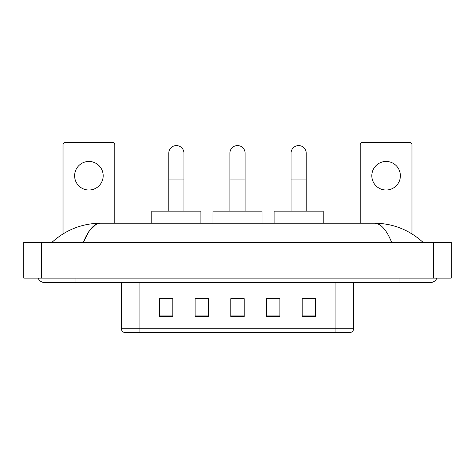 <?xml version="1.0" encoding="UTF-8"?>
<svg xmlns="http://www.w3.org/2000/svg" width="475" height="475" viewBox="0 0 475 475"><rect width="100%" height="100%" fill="white"/><g stroke="black" fill="none" stroke-linecap="round" stroke-linejoin="round"><path stroke-width="0.71" d="M335.896 332.548L335.896 328.267L353.744 328.267C353.62 330.404 352.551 331.829 350.532 332.548L124.468 332.548A4.465 4.465 0 0 1 121.256 328.267L121.256 282.572M315.59 316.528L315.59 298.68L302.207 298.68L302.207 316.528L315.59 316.528M279.894 316.528L279.894 298.68L266.505 298.68L266.505 316.528L279.894 316.528M172.793 316.528L172.793 298.68L159.41 298.68L159.41 316.528L172.793 316.528M208.495 316.528L208.495 298.68L195.106 298.68L195.106 316.528L208.495 316.528M244.192 316.528L244.192 298.68L230.808 298.68L230.808 316.528L244.192 316.528M327.869 332.548L147.131 332.548M302.207 298.769L314.699 298.769M208.495 298.68L195.106 298.769L208.495 298.68M160.301 298.769L172.793 298.769M279.894 298.68L266.505 298.769L279.894 298.68M244.192 298.769L230.808 298.769M38.107 278.107A7.143 7.143 0 0 0 44.721 282.572A7.143 7.143 0 0 1 38.107 278.107A7.143 7.143 0 0 0 44.721 282.572L430.279 282.572A7.143 7.143 0 0 0 436.893 278.107A7.143 7.143 0 0 1 430.279 282.572A7.143 7.143 0 0 0 436.893 278.107A7.143 7.143 0 0 1 430.279 282.572M391.685 242.41C386.567 229.805 380.813 223.41 374.437 223.22L100.563 223.22C94.187 223.41 88.433 229.805 83.315 242.41L89.324 230.874L95.932 224.479M41.598 242.41L451.25 242.41L451.25 278.107L23.75 278.107L23.75 242.41L41.598 242.41L41.598 278.107M374.437 223.22C392.855 223.363 409.094 229.757 423.136 242.41L421.616 241.033M53.384 241.033L51.864 242.41C65.841 229.787 82.074 223.393 100.563 223.22M88.902 161.458A14.28 14.28 0 0 0 74.623 175.738A14.28 14.28 0 0 0 88.902 190.018A14.28 14.28 0 0 0 103.182 175.738A14.28 14.28 0 0 0 88.902 161.458M114.784 223.22L114.784 144.679A2.232 2.232 0 0 0 112.551 142.452L65.253 142.452A2.232 2.232 0 0 0 63.021 144.679L63.021 233.89M168.779 211.173L168.779 153.158A7.588 7.588 0 0 1 176.368 145.576A7.588 7.588 0 0 1 183.95 153.158A7.588 7.588 0 0 0 176.368 145.576M183.95 211.173L183.95 153.158M200.907 223.22L200.907 211.173L151.822 211.173L151.822 223.22M229.912 211.173L229.912 153.158A7.588 7.588 0 0 1 237.5 145.576A7.588 7.588 0 0 1 245.088 153.158A7.588 7.588 0 0 0 237.5 145.576M245.088 211.173L245.088 153.158M262.046 223.22L262.046 211.173L212.954 211.173L212.954 223.22M291.05 211.173L291.05 153.158A7.588 7.588 0 0 1 298.632 145.576A7.588 7.588 0 0 1 306.221 153.158A7.588 7.588 0 0 0 298.632 145.576M306.221 211.173L306.221 153.158M323.178 223.22L323.178 211.173L274.093 211.173L274.093 223.22M386.098 161.458A14.28 14.28 0 0 0 371.818 175.738A14.28 14.28 0 0 0 386.098 190.018A14.28 14.28 0 0 0 400.378 175.738A14.28 14.28 0 0 0 386.098 161.458M411.979 233.89L411.979 144.679A2.232 2.232 0 0 0 409.747 142.452L362.449 142.452A2.232 2.232 0 0 0 360.216 144.679L360.216 223.22M121.256 328.267L139.104 328.267L139.104 332.548M139.104 282.572L139.104 328.267L335.896 328.267L335.896 282.572M244.192 315.911L230.808 315.911M208.495 315.911L195.106 315.911M172.793 315.911L159.41 315.911M279.894 315.911L266.505 315.911M315.59 315.911L302.207 315.911M399.042 278.107L399.042 282.572M75.958 278.107L75.958 282.572M433.402 242.41L433.402 278.107M168.779 179.936L183.95 179.936M229.912 179.936L245.088 179.936M291.05 179.936L306.221 179.936M353.744 328.267L353.744 282.572"/></g></svg>
